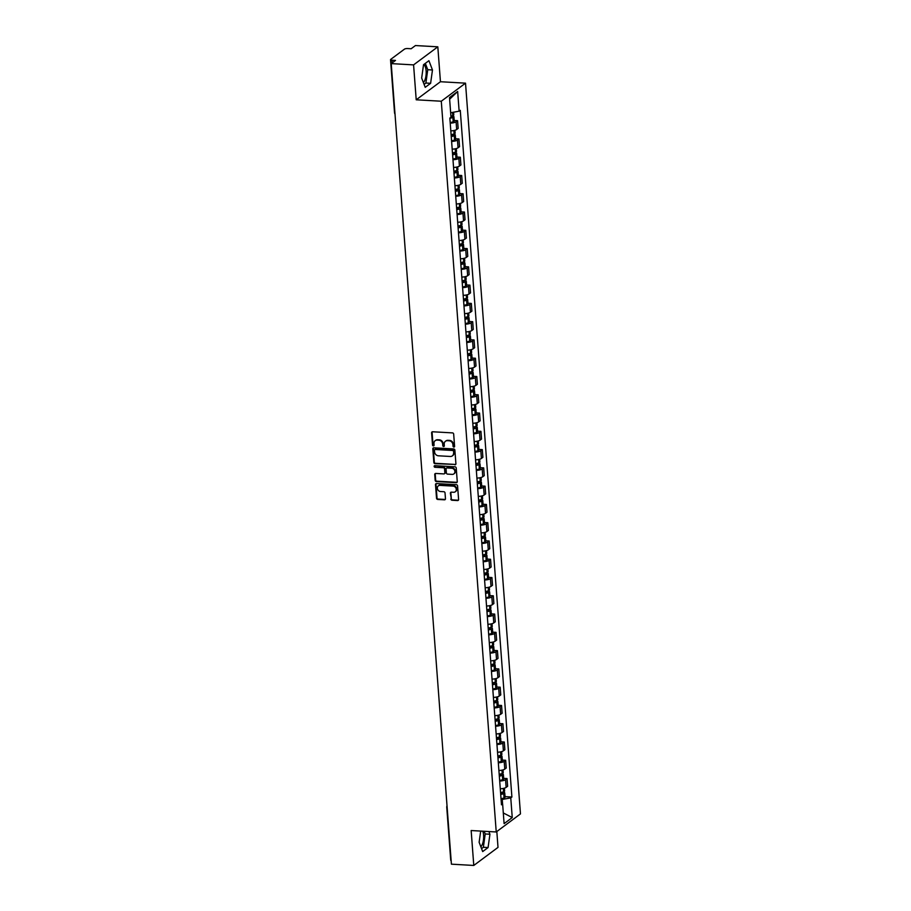 <?xml version="1.0" encoding="UTF-8"?>
<svg xmlns="http://www.w3.org/2000/svg" width="911" height="911" viewBox="0 0 911 911"><rect width="100%" height="100%" fill="white"/><g stroke="black" fill="none" stroke-linecap="round" stroke-linejoin="round"><path stroke-width="1.37" d="M453.894 447.085A0.843 0.729 -126.7 0 0 454.6 446.322L453.678 434.103A1.207 1.048 -126.7 0 0 452.494 432.896L432.623 431.768A1.207 1.048 -126.7 0 0 431.609 432.85L432.531 445.069A0.843 0.729 -126.7 0 0 434.069 445.16L433.955 443.577A3.86 3.359 -126.7 0 1 437.212 440.093L438.863 440.195A3.86 3.359 -126.7 0 1 442.678 444.067L442.792 445.65A0.843 0.729 -126.7 0 0 444.067 446.379A0.843 0.729 -126.7 0 0 444.34 445.741L444.215 444.158A3.86 3.359 -126.7 0 1 447.472 440.685L449.123 440.776A3.86 3.359 -126.7 0 1 452.938 444.659L453.052 446.242A0.843 0.729 -126.7 0 0 453.894 447.085M445.695 441.106A3.86 3.359 -126.7 0 1 447.961 440.32L449.613 440.412A3.86 3.359 -126.7 0 1 453.416 444.295L453.541 445.878A0.843 0.729 -126.7 0 0 454.532 446.72M432.269 431.814A1.207 1.048 -126.7 0 0 432.099 432.486L433.01 444.705A0.843 0.729 -126.7 0 0 434 445.547M435.435 440.514A3.86 3.359 -126.7 0 1 437.69 439.74L439.353 439.831A3.86 3.359 -126.7 0 1 443.156 443.714L443.281 445.297A0.843 0.729 -126.7 0 0 444.261 446.128M423.786 64.522A9.577 3.815 -86.7 0 1 426.132 70.921A9.577 3.815 -86.7 0 1 423.399 82.559M482.819 831.208A9.577 3.815 -86.7 0 1 483.593 835.171A9.577 3.815 -86.7 0 1 480.86 846.809M450.82 499.034A1.207 1.048 -126.7 0 0 452.004 500.241L457.584 500.56A1.207 1.048 -126.7 0 0 458.597 499.479L457.573 485.905A1.207 1.048 -126.7 0 0 456.388 484.698L436.517 483.57A1.207 1.048 -126.7 0 0 435.504 484.652L436.528 498.226A1.207 1.048 -126.7 0 0 437.713 499.433L444.443 499.82A1.207 1.048 -126.7 0 0 445.468 498.727L445.024 492.919A1.207 1.048 -126.7 0 0 443.839 491.712L440.503 491.519A3.223 2.801 -126.7 0 1 440.036 485.369L453.12 486.11A3.223 2.801 -126.7 0 1 453.576 492.259L451.4 492.145A1.207 1.048 -126.7 0 0 450.376 493.227L451.298 498.67A1.207 1.048 -126.7 0 0 452.494 499.888L458.062 500.207A1.207 1.048 -126.7 0 0 458.427 500.162M416.213 99.8L440.446 81.728L437.815 46.825L413.583 64.886L416.213 99.8L441.288 101.223L496.233 831.971L471.158 830.536L473.777 865.45L451.412 864.175L391.218 63.611L395.499 60.411L392.015 60.217L392.22 62.87M413.583 64.886L391.218 63.611M454.896 464.804A1.207 1.048 -126.7 0 0 455.91 463.722L454.885 450.148A1.207 1.048 -126.7 0 0 453.701 448.941L433.83 447.802A1.207 1.048 -126.7 0 0 432.816 448.895L433.841 462.458A1.207 1.048 -126.7 0 0 435.025 463.676L455.375 464.439A1.207 1.048 -126.7 0 0 455.739 464.394M456.229 468.026L457.254 481.6A1.207 1.048 -126.7 0 1 456.24 482.682L436.369 481.555A1.207 1.048 -126.7 0 1 435.185 480.336L434.741 474.54A1.207 1.048 -126.7 0 1 435.765 473.447L443.816 473.902A1.207 1.048 -126.7 0 0 444.83 472.82L444.545 468.971A1.207 1.048 -126.7 0 0 443.35 467.753L434.968 467.275A0.843 0.729 -126.7 0 1 434.843 465.669L455.044 466.819A1.207 1.048 -126.7 0 1 456.229 468.026M437.815 46.825L415.439 45.55L411.157 48.75L407.672 48.545A2.46 0.717 -4.3 0 0 404.45 49.148L390.739 59.363A2.46 0.717 -4.3 0 0 390.534 59.682A2.46 0.717 -4.3 0 0 392.015 60.217M440.446 81.728L465.521 83.163L520.466 813.899L496.233 831.971M473.777 865.45L498.01 847.389L496.825 831.527M451.139 860.599A2.46 0.717 175.7 0 1 450.729 860.246L446.743 807.18A2.46 0.717 -4.3 0 0 447.153 807.533M450.808 130.888A5.648 1.64 -4.3 0 0 456.673 129.51L456.092 121.778A5.648 1.64 175.7 0 1 450.228 123.156M456.092 121.778L457.573 120.673L454.202 120.48M456.673 129.51L458.153 128.405L457.573 120.673M455.568 138.757L458.95 138.95L457.47 140.055A5.648 1.64 175.7 0 1 451.605 141.433M452.186 149.165A5.648 1.64 -4.3 0 0 458.051 147.787L459.531 146.682L458.95 138.95M456.946 157.034L460.328 157.227L458.848 158.32A5.648 1.64 175.7 0 1 452.972 159.71M453.553 167.442A5.648 1.64 -4.3 0 0 459.429 166.053L460.909 164.959L460.328 157.227M458.324 175.311L461.695 175.493L460.214 176.597A5.648 1.64 175.7 0 1 454.35 177.987M454.931 185.719A5.648 1.64 -4.3 0 0 460.795 184.329L462.276 183.225L461.695 175.493M459.691 193.576L463.073 193.77L461.592 194.874A5.648 1.64 175.7 0 1 455.728 196.252M456.309 203.984A5.648 1.64 -4.3 0 0 462.173 202.606L463.653 201.502L463.073 193.77M461.068 211.853L464.451 212.047L462.97 213.151A5.648 1.64 175.7 0 1 457.094 214.529M457.675 222.261A5.648 1.64 -4.3 0 0 463.551 220.883L465.031 219.779L464.451 212.047M462.446 230.13L465.817 230.324L464.337 231.428A5.648 1.64 175.7 0 1 458.472 232.806M459.053 240.538A5.648 1.64 -4.3 0 0 464.917 239.149L466.398 238.056L465.817 230.324M463.813 248.407L467.195 248.601L465.715 249.694A5.648 1.64 175.7 0 1 459.85 251.083M460.431 258.815A5.648 1.64 -4.3 0 0 466.295 257.426L467.776 256.321L467.195 248.601M465.191 266.672L468.573 266.866L467.092 267.971A5.648 1.64 175.7 0 1 461.217 269.36M461.797 277.092A5.648 1.64 -4.3 0 0 467.673 275.703L469.154 274.598L468.573 266.866M466.569 284.949L469.939 285.143L468.459 286.248A5.648 1.64 175.7 0 1 462.594 287.625M463.175 295.358A5.648 1.64 -4.3 0 0 469.04 293.98L470.52 292.875L469.939 285.143M467.935 303.226L471.317 303.42L469.837 304.525A5.648 1.64 175.7 0 1 463.972 305.902M464.553 313.635A5.648 1.64 -4.3 0 0 470.418 312.257L471.898 311.152L471.317 303.42M469.313 321.503L472.695 321.697L471.215 322.79A5.648 1.64 175.7 0 1 465.339 324.179M465.92 331.911A5.648 1.64 -4.3 0 0 471.796 330.522L473.276 329.429L472.695 321.697M470.691 339.78L474.062 339.962L472.581 341.067A5.648 1.64 175.7 0 1 466.717 342.456M467.297 350.188A5.648 1.64 -4.3 0 0 473.162 348.799L474.642 347.695L474.062 339.962M472.057 358.046L475.44 358.239L473.959 359.344A5.648 1.64 175.7 0 1 468.095 360.733M468.675 368.454A5.648 1.64 -4.3 0 0 474.54 367.076L476.02 365.971L475.44 358.239M473.435 376.323L476.817 376.516L475.337 377.621A5.648 1.64 175.7 0 1 469.461 378.999M470.042 386.731A5.648 1.64 -4.3 0 0 475.918 385.353L477.398 384.248L476.817 376.516M474.813 394.6L478.184 394.793L476.704 395.898A5.648 1.64 175.7 0 1 470.839 397.276M471.42 405.008A5.648 1.64 -4.3 0 0 477.284 403.63L478.765 402.525L478.184 394.793M476.18 412.877L479.562 413.07L478.081 414.163A5.648 1.64 175.7 0 1 472.217 415.553M472.798 423.285A5.648 1.64 -4.3 0 0 478.662 421.895L480.143 420.802L479.562 413.07M477.558 431.154L480.94 431.336L479.459 432.44A5.648 1.64 175.7 0 1 473.583 433.83M474.164 441.562A5.648 1.64 -4.3 0 0 480.04 440.172L481.52 439.068L480.94 431.336M478.935 449.419L482.306 449.613L480.826 450.717A5.648 1.64 175.7 0 1 474.961 452.095M475.542 459.827A5.648 1.64 -4.3 0 0 481.407 458.449L482.887 457.345L482.306 449.613M480.302 467.696L483.684 467.89L482.204 468.994A5.648 1.64 175.7 0 1 476.339 470.372M476.92 478.104A5.648 1.64 -4.3 0 0 482.784 476.726L484.265 475.622L483.684 467.89M481.68 485.973L485.062 486.167L483.582 487.271A5.648 1.64 175.7 0 1 477.706 488.649M478.286 496.381A5.648 1.64 -4.3 0 0 484.162 494.992L485.643 493.899L485.062 486.167M483.058 504.25L486.428 504.443L484.948 505.537A5.648 1.64 175.7 0 1 479.084 506.926M479.664 514.658A5.648 1.64 -4.3 0 0 485.529 513.269L487.009 512.164L486.428 504.443M484.424 522.515L487.806 522.709L486.326 523.814A5.648 1.64 175.7 0 1 480.461 525.203M481.042 532.935A5.648 1.64 -4.3 0 0 486.907 531.546L488.387 530.441L487.806 522.709M485.802 540.792L489.184 540.986L487.704 542.091A5.648 1.64 175.7 0 1 481.828 543.468M482.409 551.201A5.648 1.64 -4.3 0 0 488.285 549.823L489.765 548.718L489.184 540.986M487.18 559.069L490.551 559.263L489.07 560.367A5.648 1.64 175.7 0 1 483.206 561.745M483.787 569.477A5.648 1.64 -4.3 0 0 489.651 568.1L491.131 566.995L490.551 559.263M488.547 577.346L491.929 577.54L490.448 578.633A5.648 1.64 175.7 0 1 484.584 580.022M485.164 587.754A5.648 1.64 -4.3 0 0 491.029 586.365L492.509 585.272L491.929 577.54M489.924 595.623L493.306 595.805L491.826 596.91A5.648 1.64 175.7 0 1 485.95 598.299M486.531 606.031A5.648 1.64 -4.3 0 0 492.407 604.642L493.887 603.537L493.306 595.805M491.302 613.889L494.673 614.082L493.193 615.187A5.648 1.64 175.7 0 1 487.328 616.576M487.909 624.297A5.648 1.64 -4.3 0 0 493.773 622.919L495.254 621.814L494.673 614.082M492.669 632.166L496.051 632.359L494.571 633.464A5.648 1.64 175.7 0 1 488.706 634.842M489.287 642.574A5.648 1.64 -4.3 0 0 495.151 641.196L496.632 640.091L496.051 632.359M494.047 650.443L497.417 650.636L495.948 651.741A5.648 1.64 175.7 0 1 490.072 653.119M490.653 660.851A5.648 1.64 -4.3 0 0 496.529 659.473L498.01 658.368L497.417 650.636M495.425 668.72L498.795 668.913L497.315 670.006A5.648 1.64 175.7 0 1 491.45 671.396M492.031 679.128A5.648 1.64 -4.3 0 0 497.896 677.738L499.376 676.645L498.795 668.913M496.791 686.996L500.173 687.179L498.693 688.283A5.648 1.64 175.7 0 1 492.828 689.673M493.409 697.405A5.648 1.64 -4.3 0 0 499.274 696.015L500.754 694.911L500.173 687.179M498.169 705.262L501.54 705.456L500.071 706.56A5.648 1.64 175.7 0 1 494.195 707.938M494.775 715.67A5.648 1.64 -4.3 0 0 500.651 714.292L502.132 713.188L501.54 705.456M499.547 723.539L502.918 723.733L501.437 724.837A5.648 1.64 175.7 0 1 495.573 726.215M496.153 733.947A5.648 1.64 -4.3 0 0 502.018 732.569L503.498 731.465L502.918 723.733M500.913 741.816L504.295 742.01L502.815 743.114A5.648 1.64 175.7 0 1 496.95 744.492M497.531 752.224A5.648 1.64 -4.3 0 0 503.396 750.835L504.876 749.742L504.295 742.01M502.291 760.093L505.662 760.286L504.193 761.38A5.648 1.64 175.7 0 1 498.317 762.769M498.898 770.501A5.648 1.64 -4.3 0 0 504.774 769.112L506.254 768.007L505.662 760.286M503.669 778.358L507.04 778.552L505.559 779.657A5.648 1.64 175.7 0 1 499.695 781.046M500.276 788.778A5.648 1.64 -4.3 0 0 506.14 787.389L507.621 786.284L507.04 778.552M502.565 803.912L502.234 799.448L510.764 797.877L512.244 817.554L504.102 823.624L502.621 803.946L501.483 804.8L449.852 118.1L450.991 117.246L449.51 97.568L457.652 91.499L459.133 111.176L450.649 112.748M510.764 797.877L511.902 797.034L460.271 110.333L459.133 111.176M441.288 101.223L465.521 83.163M430.618 83.3L432.474 69.988L428.922 60.695L423.524 64.715L421.668 78.039L425.221 87.331L430.618 83.3L425.892 83.038L427.749 69.714L425.323 63.371M480.689 831.083L479.129 842.288L482.682 851.58L488.08 847.549L489.936 834.237L488.911 831.549M502.234 799.448L501.073 799.391M505.036 796.635L511.902 797.034M502.621 803.946L501.357 803.103M457.652 91.499L449.635 99.242M503.293 812.954L512.244 817.554M424.093 84.381L425.892 83.038M427.749 69.714L432.474 69.988M481.555 848.631L483.365 847.287L485.21 833.964L484.185 831.287M485.21 833.964L489.936 834.237M483.365 847.287L488.08 847.549M433.477 447.848A1.207 1.048 -126.7 0 0 433.294 448.531L434.319 462.105A1.207 1.048 -126.7 0 0 435.515 463.312L455.375 464.439M453.439 451.321A0.843 0.729 -126.7 0 0 452.608 450.478L435.162 449.487A0.843 0.729 -126.7 0 0 434.456 450.25L434.581 451.913A3.86 3.359 -126.7 0 0 438.385 455.796L450.307 456.468A3.86 3.359 -126.7 0 0 453.564 452.995L453.929 450.968A0.843 0.729 -126.7 0 0 453.086 450.114L452.608 450.478M435.014 449.487A0.843 0.729 -126.7 0 1 435.652 449.123L453.086 450.114M452.573 455.694A3.86 3.359 -126.7 0 0 454.054 452.63L453.564 452.995M453.929 450.968L454.054 452.63M435.401 473.492A1.207 1.048 -126.7 0 0 435.23 474.175L435.663 479.983A1.207 1.048 -126.7 0 0 436.859 481.19L456.718 482.318A1.207 1.048 -126.7 0 0 457.083 482.283M444.659 473.504A1.207 1.048 -126.7 0 0 445.32 472.456L445.035 468.607A1.207 1.048 -126.7 0 0 443.839 467.389L434.968 467.275M434.684 465.68A0.843 0.729 -126.7 0 0 435.447 466.91M452.175 474.38A3.223 2.801 -126.7 0 0 451.719 468.231L447.107 467.969A1.207 1.048 -126.7 0 0 446.094 469.051L446.379 472.911A1.207 1.048 -126.7 0 0 447.574 474.119L452.175 474.38M454.099 473.697A3.223 2.801 -126.7 0 0 452.198 467.867L451.719 468.231M446.743 468.015A1.207 1.048 -126.7 0 1 447.597 467.605L452.198 467.867M451.036 492.179A1.207 1.048 -126.7 0 0 450.865 492.862L451.298 498.67M455.5 491.576A3.223 2.801 -126.7 0 0 453.598 485.757L453.12 486.11M438.59 485.7A3.223 2.801 -126.7 0 1 440.525 485.005L453.598 485.757M436.164 483.616A1.207 1.048 -126.7 0 0 435.993 484.288L437.007 497.861A1.207 1.048 -126.7 0 0 438.202 499.069L444.932 499.456A1.207 1.048 -126.7 0 0 445.297 499.41M450.934 116.483L452.323 116.847L451.765 117.234A7.732 2.243 175.7 0 1 450.478 117.633M449.863 118.282A9.326 2.71 -4.3 0 0 452.892 117.485L453.018 117.439A3.097 0.9 -4.3 0 0 453.917 116.722A3.097 0.9 -4.3 0 0 452.05 116.039L451.48 116.016M450.182 122.564A9.326 2.71 -4.3 0 0 453.211 121.755L453.336 121.721A3.097 0.9 -4.3 0 0 454.236 121.004L453.917 116.722M453.576 112.201L453.78 114.854A3.097 0.9 175.7 0 1 452.881 115.56L452.756 115.606A9.326 2.71 175.7 0 1 450.911 116.164M454.931 130.284L455.147 133.12A3.097 0.9 175.7 0 1 454.247 133.837L454.133 133.883A9.326 2.71 175.7 0 1 451.093 134.691L453.701 135.113L453.143 135.511A7.732 2.243 175.7 0 1 451.196 136.058M451.241 136.559A9.326 2.71 -4.3 0 0 454.27 135.762L454.395 135.716A3.097 0.9 -4.3 0 0 455.295 134.999A3.097 0.9 -4.3 0 0 453.427 134.316L452.858 134.281M451.56 140.841A9.326 2.71 -4.3 0 0 454.589 140.032L454.714 139.987A3.097 0.9 -4.3 0 0 455.614 139.269L455.295 134.999M452.471 152.968L455.067 153.39L454.509 153.788A7.732 2.243 175.7 0 1 452.573 154.335M452.608 154.836A9.326 2.71 -4.3 0 0 455.648 154.039L455.762 153.993A3.097 0.9 -4.3 0 0 456.662 153.276A3.097 0.9 -4.3 0 0 454.794 152.593L454.225 152.558M452.938 159.118A9.326 2.71 -4.3 0 0 455.967 158.309L456.092 158.263A3.097 0.9 -4.3 0 0 456.98 157.546L456.662 153.276M456.309 148.55L456.525 151.397A3.097 0.9 175.7 0 1 455.625 152.114L455.5 152.16A9.326 2.71 175.7 0 1 452.471 152.957M453.849 171.245L455.887 172.054A7.732 2.243 175.7 0 1 453.951 172.612M453.985 173.113A9.326 2.71 -4.3 0 0 457.015 172.304L457.14 172.259A3.097 0.9 -4.3 0 0 458.039 171.541A3.097 0.9 -4.3 0 0 456.172 170.869L455.602 170.835M454.304 177.383A9.326 2.71 -4.3 0 0 457.333 176.586L457.459 176.54A3.097 0.9 -4.3 0 0 458.358 175.823L458.039 171.541M457.686 166.827L457.903 169.674A3.097 0.9 175.7 0 1 457.003 170.391L456.878 170.437A9.326 2.71 175.7 0 1 453.849 171.234M459.053 185.104L459.269 187.951A3.097 0.9 175.7 0 1 458.37 188.668L458.256 188.714A9.326 2.71 175.7 0 1 455.215 189.511L457.265 190.331A7.732 2.243 175.7 0 1 455.318 190.877M455.363 191.39A9.326 2.71 -4.3 0 0 458.392 190.581L458.518 190.536A3.097 0.9 -4.3 0 0 459.417 189.818A3.097 0.9 -4.3 0 0 457.55 189.146L456.98 189.112M455.682 195.66A9.326 2.71 -4.3 0 0 458.711 194.863L458.837 194.817A3.097 0.9 -4.3 0 0 459.736 194.1L459.417 189.818M460.431 203.381L460.647 206.216A3.097 0.9 175.7 0 1 459.748 206.934L459.622 206.979A9.326 2.71 175.7 0 1 456.593 207.788L458.632 208.608A7.732 2.243 175.7 0 1 456.696 209.154M456.73 209.655A9.326 2.71 -4.3 0 0 459.77 208.858L459.884 208.813A3.097 0.9 -4.3 0 0 460.784 208.095A3.097 0.9 -4.3 0 0 458.916 207.412L458.347 207.389M457.06 213.937A9.326 2.71 -4.3 0 0 460.089 213.128L460.214 213.083A3.097 0.9 -4.3 0 0 461.103 212.377L460.784 208.095M461.809 221.658L462.025 224.493A3.097 0.9 175.7 0 1 461.125 225.211L461 225.256A9.326 2.71 175.7 0 1 457.971 226.065L460.567 226.486L460.009 226.885A7.732 2.243 175.7 0 1 458.074 227.431M458.108 227.932A9.326 2.71 -4.3 0 0 461.137 227.135L461.262 227.09A3.097 0.9 -4.3 0 0 462.162 226.372A3.097 0.9 -4.3 0 0 460.294 225.689L459.725 225.655M458.427 232.214A9.326 2.71 -4.3 0 0 461.456 231.405L461.581 231.36A3.097 0.9 -4.3 0 0 462.481 230.642L462.162 226.372M463.175 239.923L463.392 242.77A3.097 0.9 175.7 0 1 462.492 243.488L462.378 243.533A9.326 2.71 175.7 0 1 459.338 244.33L461.945 244.763L461.387 245.161A7.732 2.243 175.7 0 1 459.44 245.708M459.486 246.209A9.326 2.71 -4.3 0 0 462.515 245.412L462.64 245.366A3.097 0.9 -4.3 0 0 463.54 244.649A3.097 0.9 -4.3 0 0 461.672 243.966L461.103 243.932M459.804 250.479A9.326 2.71 -4.3 0 0 462.834 249.682L462.959 249.637A3.097 0.9 -4.3 0 0 463.858 248.919L463.54 244.649M464.553 258.2L464.769 261.047A3.097 0.9 175.7 0 1 463.87 261.764L463.745 261.81A9.326 2.71 175.7 0 1 460.715 262.607L462.754 263.427A7.732 2.243 175.7 0 1 460.818 263.985M460.852 264.486A9.326 2.71 -4.3 0 0 463.893 263.678L464.006 263.632A3.097 0.9 -4.3 0 0 464.906 262.915A3.097 0.9 -4.3 0 0 463.039 262.243L462.469 262.209M461.182 268.756A9.326 2.71 -4.3 0 0 464.211 267.959L464.337 267.914A3.097 0.9 -4.3 0 0 465.225 267.196L464.906 262.915M465.931 276.477L466.147 279.324A3.097 0.9 175.7 0 1 465.248 280.041L465.122 280.076A9.326 2.71 175.7 0 1 462.093 280.884L464.132 281.704A7.732 2.243 175.7 0 1 462.196 282.251M462.23 282.763A9.326 2.71 -4.3 0 0 465.259 281.954L465.384 281.909A3.097 0.9 -4.3 0 0 466.284 281.192A3.097 0.9 -4.3 0 0 464.416 280.52L463.847 280.486M462.549 287.033A9.326 2.71 -4.3 0 0 465.578 286.236L465.703 286.191A3.097 0.9 -4.3 0 0 466.603 285.473L466.284 281.192M467.297 294.754L467.514 297.59A3.097 0.9 175.7 0 1 466.614 298.307L466.5 298.352A9.326 2.71 175.7 0 1 463.46 299.161L466.068 299.582L465.51 299.981A7.732 2.243 175.7 0 1 463.562 300.528M463.608 301.029A9.326 2.71 -4.3 0 0 466.637 300.231L466.762 300.186A3.097 0.9 -4.3 0 0 467.662 299.468A3.097 0.9 -4.3 0 0 465.794 298.785L465.225 298.751M463.927 305.31A9.326 2.71 -4.3 0 0 466.956 304.502L467.081 304.456A3.097 0.9 -4.3 0 0 467.981 303.739L467.662 299.468M468.675 313.02L468.892 315.866A3.097 0.9 175.7 0 1 467.992 316.584L467.867 316.629A9.326 2.71 175.7 0 1 464.838 317.438L467.434 317.859L466.876 318.258A7.732 2.243 175.7 0 1 464.94 318.804M464.974 319.305A9.326 2.71 -4.3 0 0 468.015 318.508L468.129 318.463A3.097 0.9 -4.3 0 0 469.028 317.745A3.097 0.9 -4.3 0 0 467.161 317.062L466.591 317.028M465.293 323.587A9.326 2.71 -4.3 0 0 468.334 322.779L468.459 322.733A3.097 0.9 -4.3 0 0 469.347 322.016L469.028 317.745M470.053 331.297L470.27 334.143A3.097 0.9 175.7 0 1 469.37 334.861L469.245 334.906A9.326 2.71 175.7 0 1 466.216 335.704L468.812 336.136L468.254 336.535A7.732 2.243 175.7 0 1 466.318 337.081M466.352 337.582A9.326 2.71 -4.3 0 0 469.381 336.774L469.507 336.74A3.097 0.9 -4.3 0 0 470.406 336.022A3.097 0.9 -4.3 0 0 468.539 335.339L467.969 335.305M466.671 341.853A9.326 2.71 -4.3 0 0 469.7 341.056L469.825 341.01A3.097 0.9 -4.3 0 0 470.725 340.293L470.406 336.022M471.42 349.573L471.636 352.42A3.097 0.9 175.7 0 1 470.736 353.138L470.623 353.183A9.326 2.71 175.7 0 1 467.582 353.98L469.632 354.8A7.732 2.243 175.7 0 1 467.685 355.347M467.73 355.859A9.326 2.71 -4.3 0 0 470.759 355.051L470.885 355.005A3.097 0.9 -4.3 0 0 471.784 354.288A3.097 0.9 -4.3 0 0 469.917 353.616L469.347 353.582M468.049 360.13A9.326 2.71 -4.3 0 0 471.078 359.333L471.203 359.287A3.097 0.9 -4.3 0 0 472.103 358.57L471.784 354.288M472.798 367.85L473.014 370.697A3.097 0.9 175.7 0 1 472.114 371.403L471.989 371.449A9.326 2.71 175.7 0 1 468.96 372.257L470.998 373.077A7.732 2.243 175.7 0 1 469.063 373.624M469.097 374.125A9.326 2.71 -4.3 0 0 472.137 373.328L472.251 373.282A3.097 0.9 -4.3 0 0 473.151 372.565A3.097 0.9 -4.3 0 0 471.283 371.882L470.714 371.859M469.416 378.407A9.326 2.71 -4.3 0 0 472.456 377.598L472.581 377.564A3.097 0.9 -4.3 0 0 473.469 376.847L473.151 372.565M474.175 386.127L474.38 388.963A3.097 0.9 175.7 0 1 473.492 389.68L473.367 389.726A9.326 2.71 175.7 0 1 470.338 390.534L472.934 390.956L472.376 391.354A7.732 2.243 175.7 0 1 470.44 391.901M470.475 392.402A9.326 2.71 -4.3 0 0 473.504 391.605L473.629 391.559A3.097 0.9 -4.3 0 0 474.529 390.842A3.097 0.9 -4.3 0 0 472.661 390.159L472.092 390.124M470.793 396.684A9.326 2.71 -4.3 0 0 473.822 395.875L473.948 395.829A3.097 0.9 -4.3 0 0 474.847 395.112L474.529 390.842M475.542 404.393L475.758 407.24A3.097 0.9 175.7 0 1 474.859 407.957L474.733 408.003A9.326 2.71 175.7 0 1 471.704 408.8L474.312 409.233L473.754 409.631A7.732 2.243 175.7 0 1 471.807 410.178M471.852 410.679A9.326 2.71 -4.3 0 0 474.882 409.882L475.007 409.836A3.097 0.9 -4.3 0 0 475.906 409.119A3.097 0.9 -4.3 0 0 474.039 408.435L473.469 408.401M472.171 414.96A9.326 2.71 -4.3 0 0 475.2 414.152L475.326 414.106A3.097 0.9 -4.3 0 0 476.225 413.389L475.906 409.119M476.92 422.67L477.136 425.517A3.097 0.9 175.7 0 1 476.237 426.234L476.111 426.28A9.326 2.71 175.7 0 1 473.082 427.077L475.121 427.897A7.732 2.243 175.7 0 1 473.185 428.455M473.219 428.956A9.326 2.71 -4.3 0 0 476.259 428.147L476.373 428.102A3.097 0.9 -4.3 0 0 477.273 427.384A3.097 0.9 -4.3 0 0 475.405 426.712L474.836 426.678M473.538 433.226A9.326 2.71 -4.3 0 0 476.578 432.429L476.704 432.383A3.097 0.9 -4.3 0 0 477.592 431.666L477.273 427.384M478.298 440.947L478.503 443.794A3.097 0.9 175.7 0 1 477.615 444.511L477.489 444.557A9.326 2.71 175.7 0 1 474.46 445.354L476.499 446.174A7.732 2.243 175.7 0 1 474.563 446.72M474.597 447.233A9.326 2.71 -4.3 0 0 477.626 446.424L477.751 446.379A3.097 0.9 -4.3 0 0 478.651 445.661A3.097 0.9 -4.3 0 0 476.783 444.989L476.214 444.955M474.916 451.503A9.326 2.71 -4.3 0 0 477.945 450.706L478.07 450.66A3.097 0.9 -4.3 0 0 478.97 449.943L478.651 445.661M479.664 459.224L479.881 462.059A3.097 0.9 175.7 0 1 478.981 462.777L478.856 462.822A9.326 2.71 175.7 0 1 475.827 463.631L477.876 464.451A7.732 2.243 175.7 0 1 475.929 464.997M475.975 465.498A9.326 2.71 -4.3 0 0 479.004 464.701L479.129 464.656A3.097 0.9 -4.3 0 0 480.029 463.938A3.097 0.9 -4.3 0 0 478.161 463.255L477.592 463.232M476.294 469.78A9.326 2.71 -4.3 0 0 479.323 468.971L479.448 468.926A3.097 0.9 -4.3 0 0 480.348 468.22L480.029 463.938M481.042 477.501L481.259 480.336A3.097 0.9 175.7 0 1 480.359 481.054L480.234 481.099A9.326 2.71 175.7 0 1 477.205 481.908L479.801 482.329L479.243 482.728A7.732 2.243 175.7 0 1 477.307 483.274M477.341 483.775A9.326 2.71 -4.3 0 0 480.382 482.978L480.496 482.932A3.097 0.9 -4.3 0 0 481.395 482.215A3.097 0.9 -4.3 0 0 479.528 481.532L478.958 481.498M477.66 488.057A9.326 2.71 -4.3 0 0 480.701 487.248L480.826 487.203A3.097 0.9 -4.3 0 0 481.714 486.485L481.395 482.215M482.42 495.766L482.625 498.613A3.097 0.9 175.7 0 1 481.737 499.33L481.612 499.376A9.326 2.71 175.7 0 1 478.582 500.173L481.179 500.606L480.621 501.004A7.732 2.243 175.7 0 1 478.685 501.551M478.719 502.052A9.326 2.71 -4.3 0 0 481.748 501.255L481.873 501.209A3.097 0.9 -4.3 0 0 482.773 500.492A3.097 0.9 -4.3 0 0 480.906 499.809L480.336 499.775M479.038 506.322A9.326 2.71 -4.3 0 0 482.067 505.525L482.192 505.48A3.097 0.9 -4.3 0 0 483.092 504.762L482.773 500.492M483.787 514.043L484.003 516.89A3.097 0.9 175.7 0 1 483.103 517.607L482.978 517.653A9.326 2.71 175.7 0 1 479.949 518.45L481.999 519.27A7.732 2.243 175.7 0 1 480.051 519.828M480.097 520.329A9.326 2.71 -4.3 0 0 483.126 519.521L483.251 519.475A3.097 0.9 -4.3 0 0 484.151 518.758A3.097 0.9 -4.3 0 0 482.283 518.086L481.714 518.052M480.416 524.599A9.326 2.71 -4.3 0 0 483.445 523.802L483.57 523.757A3.097 0.9 -4.3 0 0 484.47 523.039L484.151 518.758M485.164 532.32L485.381 535.167A3.097 0.9 175.7 0 1 484.481 535.884L484.356 535.93A9.326 2.71 175.7 0 1 481.327 536.727L483.365 537.547A7.732 2.243 175.7 0 1 481.429 538.094M481.464 538.606A9.326 2.71 -4.3 0 0 484.504 537.797L484.618 537.752A3.097 0.9 -4.3 0 0 485.517 537.034A3.097 0.9 -4.3 0 0 483.65 536.363L483.081 536.328M481.782 542.876A9.326 2.71 -4.3 0 0 484.823 542.079L484.948 542.034A3.097 0.9 -4.3 0 0 485.836 541.316L485.517 537.034M486.542 550.597L486.747 553.433A3.097 0.9 175.7 0 1 485.859 554.15L485.734 554.195A9.326 2.71 175.7 0 1 482.705 555.004L484.743 555.824A7.732 2.243 175.7 0 1 482.807 556.37M482.841 556.872A9.326 2.71 -4.3 0 0 485.87 556.074L485.996 556.029A3.097 0.9 -4.3 0 0 486.895 555.311A3.097 0.9 -4.3 0 0 485.028 554.628L484.458 554.594M483.16 561.153A9.326 2.71 -4.3 0 0 486.189 560.345L486.315 560.299A3.097 0.9 -4.3 0 0 487.214 559.582L486.895 555.311M487.909 568.863L488.125 571.709A3.097 0.9 175.7 0 1 487.226 572.427L487.1 572.472A9.326 2.71 175.7 0 1 484.071 573.281L486.679 573.702L486.121 574.101A7.732 2.243 175.7 0 1 484.174 574.647M484.219 575.148A9.326 2.71 -4.3 0 0 487.248 574.351L487.374 574.306A3.097 0.9 -4.3 0 0 488.273 573.588A3.097 0.9 -4.3 0 0 486.406 572.905L485.836 572.871M484.538 579.43A9.326 2.71 -4.3 0 0 487.567 578.622L487.692 578.576A3.097 0.9 -4.3 0 0 488.592 577.859L488.273 573.588M485.449 591.558L488.045 591.979L487.487 592.378A7.732 2.243 175.7 0 1 485.552 592.924M485.586 593.425A9.326 2.71 -4.3 0 0 488.626 592.617L488.74 592.583A3.097 0.9 -4.3 0 0 489.64 591.865A3.097 0.9 -4.3 0 0 487.772 591.182L487.203 591.148M485.905 597.696A9.326 2.71 -4.3 0 0 488.945 596.899L489.07 596.853A3.097 0.9 -4.3 0 0 489.959 596.136L489.64 591.865M489.287 587.139L489.503 589.986A3.097 0.9 175.7 0 1 488.603 590.704L488.478 590.749A9.326 2.71 175.7 0 1 485.449 591.546M490.665 605.416L490.87 608.263A3.097 0.9 175.7 0 1 489.981 608.981L489.856 609.026A9.326 2.71 175.7 0 1 486.827 609.823L488.865 610.643A7.732 2.243 175.7 0 1 486.93 611.19M486.964 611.702A9.326 2.71 -4.3 0 0 489.993 610.894L490.118 610.848A3.097 0.9 -4.3 0 0 491.018 610.131A3.097 0.9 -4.3 0 0 489.15 609.459L488.581 609.425M487.283 615.973A9.326 2.71 -4.3 0 0 490.312 615.176L490.437 615.13A3.097 0.9 -4.3 0 0 491.336 614.413L491.018 610.131M492.031 623.693L492.247 626.54A3.097 0.9 175.7 0 1 491.348 627.246L491.223 627.292A9.326 2.71 175.7 0 1 488.194 628.1L490.243 628.92A7.732 2.243 175.7 0 1 488.296 629.467M488.342 629.979A9.326 2.71 -4.3 0 0 491.371 629.171L491.496 629.125A3.097 0.9 -4.3 0 0 492.395 628.408A3.097 0.9 -4.3 0 0 490.528 627.725L489.959 627.702M488.66 634.25A9.326 2.71 -4.3 0 0 491.689 633.452L491.815 633.407A3.097 0.9 -4.3 0 0 492.714 632.689L492.395 628.408M493.409 641.97L493.625 644.806A3.097 0.9 175.7 0 1 492.726 645.523L492.6 645.569A9.326 2.71 175.7 0 1 489.571 646.377L492.168 646.799L491.61 647.197A7.732 2.243 175.7 0 1 489.674 647.744M489.708 648.245A9.326 2.71 -4.3 0 0 492.749 647.448L492.862 647.402A3.097 0.9 -4.3 0 0 493.762 646.685A3.097 0.9 -4.3 0 0 491.894 646.001L491.325 645.967M490.027 652.527A9.326 2.71 -4.3 0 0 493.067 651.718L493.193 651.672A3.097 0.9 -4.3 0 0 494.081 650.955L493.762 646.685M494.787 660.236L494.992 663.083A3.097 0.9 175.7 0 1 494.104 663.8L493.978 663.846A9.326 2.71 175.7 0 1 490.949 664.643L493.546 665.076L492.988 665.474A7.732 2.243 175.7 0 1 491.052 666.021M491.086 666.522A9.326 2.71 -4.3 0 0 494.115 665.725L494.24 665.679A3.097 0.9 -4.3 0 0 495.14 664.962A3.097 0.9 -4.3 0 0 493.272 664.278L492.703 664.244M491.405 670.803A9.326 2.71 -4.3 0 0 494.434 669.995L494.559 669.949A3.097 0.9 -4.3 0 0 495.459 669.232L495.14 664.962M496.153 678.513L496.37 681.36A3.097 0.9 175.7 0 1 495.47 682.077L495.345 682.123A9.326 2.71 175.7 0 1 492.316 682.92L494.366 683.74A7.732 2.243 175.7 0 1 492.418 684.298M492.464 684.799A9.326 2.71 -4.3 0 0 495.493 683.99L495.618 683.945A3.097 0.9 -4.3 0 0 496.518 683.239A3.097 0.9 -4.3 0 0 494.65 682.555L494.081 682.521M492.783 689.069A9.326 2.71 -4.3 0 0 495.812 688.272L495.937 688.226A3.097 0.9 -4.3 0 0 496.837 687.509L496.518 683.239M497.531 696.79L497.748 699.637A3.097 0.9 175.7 0 1 496.848 700.354L496.723 700.4A9.326 2.71 175.7 0 1 493.694 701.197L495.732 702.017A7.732 2.243 175.7 0 1 493.796 702.563M493.83 703.076A9.326 2.71 -4.3 0 0 496.871 702.267L496.985 702.222A3.097 0.9 -4.3 0 0 497.884 701.504A3.097 0.9 -4.3 0 0 496.017 700.832L495.447 700.798M494.149 707.346A9.326 2.71 -4.3 0 0 497.19 706.549L497.315 706.503A3.097 0.9 -4.3 0 0 498.203 705.786L497.884 701.504M498.909 715.067L499.114 717.902A3.097 0.9 175.7 0 1 498.226 718.62L498.101 718.665A9.326 2.71 175.7 0 1 495.072 719.474L497.11 720.294A7.732 2.243 175.7 0 1 495.174 720.84M495.208 721.341A9.326 2.71 -4.3 0 0 498.237 720.544L498.363 720.499A3.097 0.9 -4.3 0 0 499.262 719.781A3.097 0.9 -4.3 0 0 497.395 719.098L496.825 719.075M495.527 725.623A9.326 2.71 -4.3 0 0 498.556 724.814L498.681 724.769A3.097 0.9 -4.3 0 0 499.581 724.063L499.262 719.781M500.276 733.344L500.492 736.179A3.097 0.9 175.7 0 1 499.592 736.897L499.467 736.942A9.326 2.71 175.7 0 1 496.438 737.751L499.046 738.172L498.488 738.57A7.732 2.243 175.7 0 1 496.541 739.117M496.586 739.618A9.326 2.71 -4.3 0 0 499.615 738.821L499.74 738.775A3.097 0.9 -4.3 0 0 500.629 738.058A3.097 0.9 -4.3 0 0 498.772 737.375L498.192 737.341M496.905 743.9A9.326 2.71 -4.3 0 0 499.934 743.091L500.059 743.046A3.097 0.9 -4.3 0 0 500.959 742.328L500.629 738.058M501.654 751.609L501.87 754.456A3.097 0.9 175.7 0 1 500.97 755.173L500.845 755.219A9.326 2.71 175.7 0 1 497.816 756.016L500.412 756.449L499.854 756.847A7.732 2.243 175.7 0 1 497.918 757.394M497.953 757.895A9.326 2.71 -4.3 0 0 500.982 757.098L501.107 757.052A3.097 0.9 -4.3 0 0 502.007 756.335A3.097 0.9 -4.3 0 0 500.139 755.652L499.57 755.618M498.271 762.165A9.326 2.71 -4.3 0 0 501.312 761.368L501.437 761.323A3.097 0.9 -4.3 0 0 502.325 760.605L502.007 756.335M503.031 769.886L503.236 772.733A3.097 0.9 175.7 0 1 502.348 773.45L502.223 773.496A9.326 2.71 175.7 0 1 499.182 774.293L501.232 775.113A7.732 2.243 175.7 0 1 499.296 775.671M499.33 776.172A9.326 2.71 -4.3 0 0 502.36 775.363L502.485 775.318A3.097 0.9 -4.3 0 0 503.384 774.601A3.097 0.9 -4.3 0 0 501.517 773.929L500.948 773.894M499.649 780.442A9.326 2.71 -4.3 0 0 502.678 779.645L502.804 779.6A3.097 0.9 -4.3 0 0 503.703 778.882L503.384 774.601M504.398 788.163L504.614 791.01A3.097 0.9 175.7 0 1 503.715 791.727L503.589 791.773A9.326 2.71 175.7 0 1 500.56 792.57L502.61 793.39A7.732 2.243 175.7 0 1 500.663 793.937M500.708 794.449A9.326 2.71 -4.3 0 0 503.737 793.64L503.863 793.595A3.097 0.9 -4.3 0 0 504.751 792.877A3.097 0.9 -4.3 0 0 502.895 792.206L502.314 792.171M501.027 798.719A9.326 2.71 -4.3 0 0 504.056 797.922L504.182 797.877A3.097 0.9 -4.3 0 0 505.081 797.159L504.751 792.877M504.774 769.112L504.193 761.38M503.396 750.835L502.815 743.114M502.018 732.569L501.437 724.837M500.651 714.292L500.071 706.56M499.274 696.015L498.693 688.283M497.896 677.738L497.315 670.006M496.529 659.473L495.948 651.741M495.151 641.196L494.571 633.464M493.773 622.919L493.193 615.187M492.407 604.642L491.826 596.91M491.029 586.365L490.448 578.633M489.651 568.1L489.07 560.367M488.285 549.823L487.704 542.091M486.907 531.546L486.326 523.814M485.529 513.269L484.948 505.537M484.162 494.992L483.582 487.271M482.784 476.726L482.204 468.994M481.407 458.449L480.826 450.717M480.04 440.172L479.459 432.44M478.662 421.895L478.081 414.163M477.284 403.63L476.704 395.898M475.918 385.353L475.337 377.621M474.54 367.076L473.959 359.344M473.162 348.799L472.581 341.067M471.796 330.522L471.215 322.79M470.418 312.257L469.837 304.525M469.04 293.98L468.459 286.248M467.673 275.703L467.092 267.971M466.295 257.426L465.715 249.694M464.917 239.149L464.337 231.428M463.551 220.883L462.97 213.151M462.173 202.606L461.592 194.874M460.795 184.329L460.214 176.597M459.429 166.053L458.848 158.32M458.051 147.787L457.47 140.055M506.14 787.389L505.559 779.657M446.937 806.861A2.46 0.717 -4.3 0 0 446.743 807.18A2.46 2.46 0 0 1 447.016 805.848M394.998 114.023A2.46 2.46 0 0 1 394.531 112.748A2.46 0.717 -4.3 0 0 394.93 113.101M453.336 121.721L453.018 117.439M452.881 115.56L452.642 112.372M452.756 115.606L452.516 112.406M453.211 121.755L452.892 117.485M451.48 117.337L451.423 116.517M454.714 139.987L454.395 135.716M454.247 133.837L453.997 130.512M454.133 133.883L453.872 130.535M454.589 140.032L454.27 135.762M452.858 135.614L452.79 134.782M456.092 158.263L455.762 153.993M455.625 152.114L455.375 148.789M455.5 152.16L455.249 148.812M455.967 158.309L455.648 154.039M454.225 153.879L454.168 153.059M457.459 176.54L457.14 172.259M457.003 170.391L456.753 167.066M456.878 170.437L456.627 167.089M457.333 176.586L457.015 172.304M455.602 172.156L455.546 171.336M458.837 194.817L458.518 190.536M458.37 188.668L458.119 185.332M458.256 188.714L457.994 185.366M458.711 194.863L458.392 190.581M456.98 190.433L456.912 189.613M460.214 213.083L459.884 208.813M459.748 206.934L459.497 203.608M459.622 206.979L459.372 203.643M460.089 213.128L459.77 208.858M458.347 208.71L458.29 207.89M461.581 231.36L461.262 227.09M461.125 225.211L460.875 221.885M461 225.256L460.75 221.908M461.456 231.405L461.137 227.135M459.725 226.987L459.668 226.156M462.959 249.637L462.64 245.366M462.492 243.488L462.241 240.162M462.378 243.533L462.116 240.185M462.834 249.682L462.515 245.412M461.103 245.253L461.034 244.433M464.337 267.914L464.006 263.632M463.87 261.764L463.619 258.439M463.745 261.81L463.494 258.462M464.211 267.959L463.893 263.678M462.469 263.53L462.412 262.71M465.703 286.191L465.384 281.909M465.248 280.041L464.997 276.705M465.122 280.076L464.872 276.739M465.578 286.236L465.259 281.954M463.847 281.806L463.79 280.987M467.081 304.456L466.762 300.186M466.614 298.307L466.364 294.982M466.5 298.352L466.238 295.005M466.956 304.502L466.637 300.231M465.225 300.083L465.157 299.264M468.459 322.733L468.129 318.463M467.992 316.584L467.742 313.259M467.867 316.629L467.616 313.282M468.334 322.779L468.015 318.508M466.591 318.349L466.534 317.529M469.825 341.01L469.507 336.74M469.37 334.861L469.119 331.536M469.245 334.906L468.994 331.558M469.7 341.056L469.381 336.774M467.969 336.626L467.912 335.806M471.203 359.287L470.885 355.005M470.736 353.138L470.486 349.813M470.623 353.183L470.361 349.835M471.078 359.333L470.759 355.051M469.347 354.903L469.279 354.083M472.581 377.564L472.251 373.282M472.114 371.403L471.864 368.078M471.989 371.449L471.739 368.112M472.456 377.598L472.137 373.328M470.714 373.18L470.657 372.36M473.948 395.829L473.629 391.559M473.492 389.68L473.242 386.355M473.367 389.726L473.116 386.378M473.822 395.875L473.504 391.605M472.092 391.457L472.035 390.625M475.326 414.106L475.007 409.836M474.859 407.957L474.608 404.632M474.733 408.003L474.483 404.655M475.2 414.152L474.882 409.882M473.469 409.722L473.401 408.902M476.704 432.383L476.373 428.102M476.237 426.234L475.986 422.909M476.111 426.28L475.861 422.932M476.578 432.429L476.259 428.147M474.836 427.999L474.779 427.179M478.07 450.66L477.751 446.379M477.615 444.511L477.364 441.175M477.489 444.557L477.239 441.209M477.945 450.706L477.626 446.424M476.214 446.276L476.157 445.456M479.448 468.926L479.129 464.656M478.981 462.777L478.73 459.451M478.856 462.822L478.605 459.486M479.323 468.971L479.004 464.701M477.592 464.553L477.523 463.733M480.826 487.203L480.496 482.932M480.359 481.054L480.108 477.728M480.234 481.099L479.983 477.751M480.701 487.248L480.382 482.978M478.958 482.83L478.901 481.999M482.192 505.48L481.873 501.209M481.737 499.33L481.486 496.005M481.612 499.376L481.361 496.028M482.067 505.525L481.748 501.255M480.336 501.096L480.279 500.276M483.57 523.757L483.251 519.475M483.103 517.607L482.853 514.282M482.978 517.653L482.728 514.305M483.445 523.802L483.126 519.521M481.714 519.372L481.646 518.553M484.948 542.034L484.618 537.752M484.481 535.884L484.231 532.548M484.356 535.93L484.105 532.582M484.823 542.079L484.504 537.797M483.081 537.649L483.024 536.83M486.315 560.299L485.996 556.029M485.859 554.15L485.609 550.825M485.734 554.195L485.483 550.859M486.189 560.345L485.87 556.074M484.458 555.926L484.401 555.106M487.692 578.576L487.374 574.306M487.226 572.427L486.975 569.102M487.1 572.472L486.85 569.124M487.567 578.622L487.248 574.351M485.836 574.192L485.768 573.372M489.07 596.853L488.74 592.583M488.603 590.704L488.353 587.379M488.478 590.749L488.228 587.401M488.945 596.899L488.626 592.617M487.203 592.469L487.146 591.649M490.437 615.13L490.118 610.848M489.981 608.981L489.731 605.656M489.856 609.026L489.606 605.678M490.312 615.176L489.993 610.894M488.581 610.746L488.524 609.926M491.815 633.407L491.496 629.125M491.348 627.246L491.097 623.921M491.223 627.292L490.972 623.955M491.689 633.452L491.371 629.171M489.959 629.023L489.89 628.203M493.193 651.672L492.862 647.402M492.726 645.523L492.475 642.198M492.6 645.569L492.35 642.221M493.067 651.718L492.749 647.448M491.325 647.3L491.268 646.468M494.559 669.949L494.24 665.679M494.104 663.8L493.853 660.475M493.978 663.846L493.728 660.498M494.434 669.995L494.115 665.725M492.703 665.565L492.646 664.745M495.937 688.226L495.618 683.945M495.47 682.077L495.22 678.752M495.345 682.123L495.094 678.775M495.812 688.272L495.493 683.99M494.081 683.842L494.013 683.022M497.315 706.503L496.985 702.222M496.848 700.354L496.597 697.029M496.723 700.4L496.472 697.052M497.19 706.549L496.871 702.267M495.447 702.119L495.39 701.299M498.681 724.769L498.363 720.499M498.226 718.62L497.975 715.294M498.101 718.665L497.85 715.329M498.556 724.814L498.237 720.544M496.825 720.396L496.768 719.576M500.059 743.046L499.74 738.775M499.592 736.897L499.342 733.571M499.467 736.942L499.217 733.594M499.934 743.091L499.615 738.821M498.203 738.673L498.135 737.842M501.437 761.323L501.107 757.052M500.97 755.173L500.72 751.848M500.845 755.219L500.594 751.871M501.312 761.368L500.982 757.098M499.57 756.939L499.513 756.119M502.804 779.6L502.485 775.318M502.348 773.45L502.098 770.125M502.223 773.496L501.972 770.148M502.678 779.645L502.36 775.363M500.948 775.215L500.891 774.396M504.182 797.877L503.863 793.595M503.715 791.727L503.464 788.391M503.589 791.773L503.339 788.425M504.056 797.922L503.737 793.64M502.325 793.492L502.257 792.672M394.531 112.748L390.534 59.682"/></g></svg>
